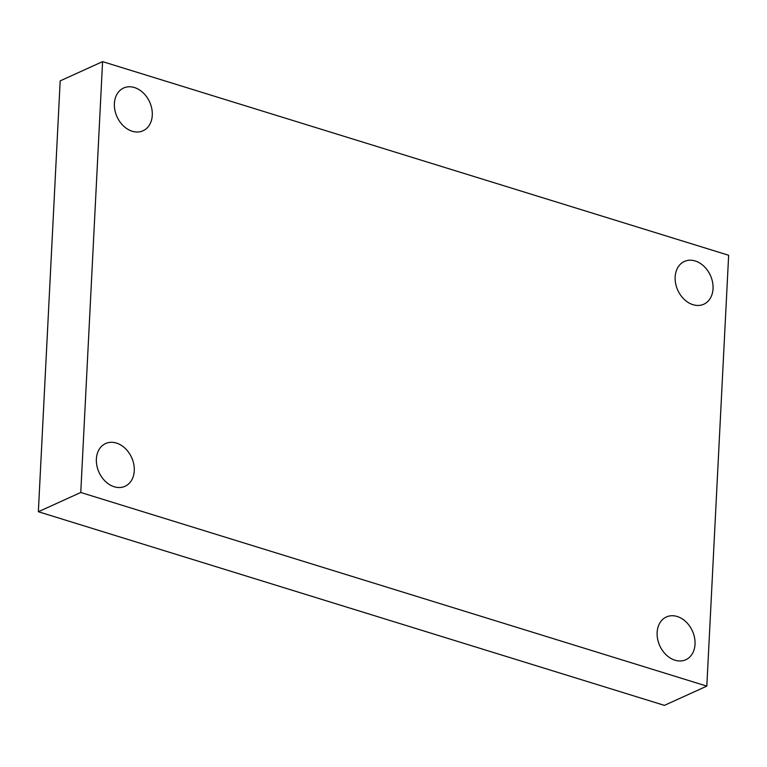 <?xml version="1.0" encoding="UTF-8"?>
<svg xmlns="http://www.w3.org/2000/svg" width="767" height="767" viewBox="0 0 767 767"><rect width="100%" height="100%" fill="white"/><g stroke="black" fill="none" stroke-linecap="round" stroke-linejoin="round"><path stroke-width="1.15" d="M102.586 61.628L728.65 255.267L706.819 686.12L80.765 492.481L102.586 61.628L60.181 80.88L38.35 511.733L80.765 492.481M38.35 511.733L664.414 705.372L706.819 686.12M134.263 470.775A23.48 17.909 65.6 0 0 125.174 448.359A23.48 17.909 65.6 0 0 105.616 443.537A23.48 17.909 65.6 0 0 99.01 472.319A23.48 17.909 65.6 0 0 125.021 486.297A23.48 17.909 65.6 0 0 134.263 470.775M695.027 644.213A23.48 17.909 65.6 0 0 685.938 621.797A23.48 17.909 65.6 0 0 666.379 616.975A23.48 17.909 65.6 0 0 659.773 645.756A23.48 17.909 65.6 0 0 685.784 659.735A23.48 17.909 65.6 0 0 695.027 644.213M713.042 288.699A23.48 17.909 65.6 0 0 703.953 266.274A23.48 17.909 65.6 0 0 684.394 261.451A23.48 17.909 65.6 0 0 677.788 290.233A23.48 17.909 65.6 0 0 703.799 304.221A23.48 17.909 65.6 0 0 713.042 288.699M152.278 115.251A23.48 17.909 65.6 0 0 143.189 92.836A23.48 17.909 65.6 0 0 123.621 88.013A23.48 17.909 65.6 0 0 117.025 116.795A23.48 17.909 65.6 0 0 143.036 130.774A23.48 17.909 65.6 0 0 152.278 115.251"/></g></svg>
